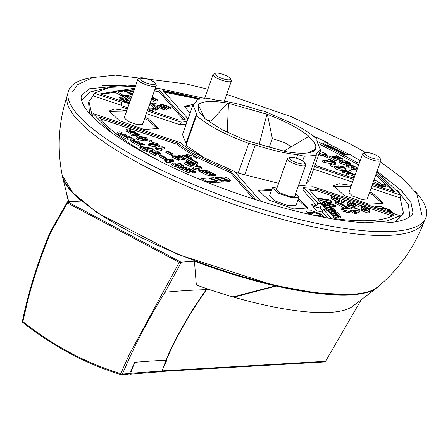 <?xml version="1.0" encoding="UTF-8"?>
<svg xmlns="http://www.w3.org/2000/svg" width="448" height="448" viewBox="0 0 448 448"><rect width="100%" height="100%" fill="white"/><g stroke="black" fill="none" stroke-linecap="round" stroke-linejoin="round"><path stroke-width="0.67" d="M155.215 83.317L156.106 85.025A9.727 2.453 -160.5 0 1 156.212 85.742A9.727 2.453 -160.5 0 1 150.875 86.111A9.727 2.453 -160.5 0 1 141.669 82.83A9.727 2.453 -160.5 0 1 137.878 79.246A9.727 2.453 -160.5 0 1 138.404 78.758L140.174 77.986A8.266 2.083 -160.5 0 1 152.079 80.875A8.266 2.083 -160.5 0 1 155.215 83.317A8.266 2.083 -160.5 0 1 151.676 84.398A8.266 2.083 -160.5 0 1 142.946 81.452A8.266 2.083 -160.5 0 1 140.174 77.986M304.696 162.73L305.586 164.438A9.727 2.453 -160.5 0 1 305.687 165.155A9.727 2.453 -160.5 0 1 300.35 165.525A9.727 2.453 -160.5 0 1 291.15 162.243A9.727 2.453 -160.5 0 1 287.353 158.659A9.727 2.453 -160.5 0 1 287.885 158.172L289.649 157.399A8.266 2.083 -160.5 0 1 301.56 160.289A8.266 2.083 -160.5 0 1 304.696 162.73A8.266 2.083 -160.5 0 1 301.157 163.811A8.266 2.083 -160.5 0 1 292.426 160.866A8.266 2.083 -160.5 0 1 289.649 157.399M379.893 158.021L380.783 159.729A9.727 2.453 -160.5 0 1 380.89 160.446A9.727 2.453 -160.5 0 1 375.553 160.815A9.727 2.453 -160.5 0 1 366.346 157.534A9.727 2.453 -160.5 0 1 362.55 153.95A9.727 2.453 -160.5 0 1 363.082 153.462L364.851 152.69A8.266 2.083 -160.5 0 1 376.757 155.579A8.266 2.083 -160.5 0 1 379.893 158.021A8.266 2.083 -160.5 0 1 376.354 159.102A8.266 2.083 -160.5 0 1 367.623 156.15A8.266 2.083 -160.5 0 1 364.851 152.69M230.418 78.602L231.302 80.315A9.727 2.453 -160.5 0 1 231.409 81.026A9.727 2.453 -160.5 0 1 226.072 81.396A9.727 2.453 -160.5 0 1 216.871 78.12A9.727 2.453 -160.5 0 1 213.074 74.536A9.727 2.453 -160.5 0 1 213.601 74.049L215.37 73.276A8.266 2.083 -160.5 0 1 227.276 76.166A8.266 2.083 -160.5 0 1 230.418 78.602A8.266 2.083 -160.5 0 1 226.873 79.688A8.266 2.083 -160.5 0 1 218.148 76.737A8.266 2.083 -160.5 0 1 215.37 73.276M415.022 191.246A189.599 47.796 -160.5 0 1 425.6 218.299L423.825 222.163A189.218 47.701 -160.5 0 1 141.366 164.539A189.218 47.701 -160.5 0 1 67.194 95.872L68.247 91.756A189.599 47.796 -160.5 0 1 93.492 77.386M425.6 218.299A189.599 47.796 -160.5 0 1 142.57 160.563A189.599 47.796 -160.5 0 1 68.247 91.756M402.724 191.94A184.778 46.581 19.5 0 0 382.015 175.745M347.082 154.84A184.778 46.581 19.5 0 0 346.83 154.706A184.778 46.581 19.5 0 0 326.99 144.704M81.62 100.324L90.154 91.986L108.102 87.668M163.632 91.224L199.965 98.834M326.945 144.816L346.444 154.879M196.409 101.539L197.193 99.31L209.132 98.566L215.695 100.078C228.043 101.304 242.189 104.563 258.132 109.855L264.695 111.367L295.652 124.947C304.903 129.875 312.004 134.607 316.954 139.132L316.87 141.058L320.421 149.946L316.31 153.53L316.226 155.462L304.287 156.206L302.624 160.899M260.865 201.348L234.338 171.304L202.815 157.22C193.194 152.079 185.679 147.196 180.27 142.576L93.19 113.624L112.207 133.112M324.71 217.426L320.88 214.015L311.679 210.734L306.342 211.103L309.422 214.29M323.159 217.134L321.138 215.746M271.897 189.196L258.574 190.406L268.822 200.077L293.67 208.93L308.078 207.934L298.486 198.61M307.703 208.55L298.01 199.942M351.411 185.416L339.276 183.702L333.777 185.69L344.025 195.367L368.866 204.221L383.275 203.218L373.027 193.547L369.746 191.906M382.9 203.834L372.557 194.88L369.275 193.239M126.734 110.712L114.598 108.998L109.099 110.986L119.347 120.663L144.189 129.517L158.598 128.52L148.35 118.843L145.068 117.202M158.222 129.136L147.879 120.176L144.598 118.535M393.361 213.427L389.637 209.709L380.43 206.427L375.099 206.797L375.133 207.368M392.129 213.018L391.238 212.302M158.334 160.384L157.696 160.048C127.266 143.511 107.727 129.119 99.086 116.878L177.554 142.968C183.204 147.566 190.73 152.37 200.127 157.388L230.871 171.298L230.401 172.626L253.798 199.119M100.604 118.871L177.083 144.301C182.862 148.977 190.389 153.787 199.657 158.721L230.401 172.626M367.237 198.985L362.012 199.427L352.682 196.123L348.902 192.5M351.54 175.207L350.924 174.882L348.242 175.05L348.712 173.718L347.105 173.264L346.842 172.726L350.202 172.514L355.174 174.787M348.242 175.05L346.634 174.597L346.371 174.059M354.704 176.12L351.775 175.745L351.518 175.207L353.528 175.084L353.265 174.541L351.4 173.55L350.924 174.882M354.234 177.447L351.305 177.078L351.042 176.54M346.808 163.733L341.186 162.142L339.528 160.58L343.627 160.048L350.902 163.206L346.808 163.733L346.338 165.066L340.715 163.475L339.058 161.907L339.528 160.58M333.043 165.189L330.753 164.377L333.043 165.189L332.573 166.522L330.753 166.158L330.288 165.687M337.641 167.44L338.061 165.777L339.718 167.345L341.348 168.078L340.116 168.151L337.047 166.718M336.986 166.818L336.571 166.27L334.774 165.878C335.49 167.485 337.893 168.571 341.981 169.148L346.08 168.616L344.422 167.054L338.061 165.782M346.08 168.622L345.61 169.949L344.87 170.268L341.51 170.475C337.417 169.904 335.02 168.812 334.303 167.205M320.314 149.856L320.578 150.399L320.191 151.486M320.348 151.547L320.79 150.304L320.258 150.416M337.288 157.511L337.607 156.615L336.347 156.184L336.431 155.669L342.496 158.738L339.478 158.743L333.295 157.153L336.935 159.281L336.459 160.614M356.955 169.758L356.339 169.798L356.726 170.397M356.255 171.73L355.869 171.125M351.691 167.311L351.081 166.986L351.551 165.659L348.869 165.827L347.262 165.374L346.998 164.83L350.353 164.623L351.96 165.077L357.56 168.05M351.081 166.986L348.393 167.154L346.791 166.701L346.528 166.163M356.362 169.792L355.751 169.467L353.069 169.635L353.539 168.308L351.932 167.854L351.669 167.317L354.357 167.143L351.551 165.659M353.069 169.635L351.462 169.182L351.198 168.644M344.977 171.735L343.37 171.282L343.106 170.738L346.466 170.531L348.331 171.522L344.977 171.735L344.506 173.062L342.899 172.609L342.636 172.071M328.048 159.555L329.269 159.398L330.876 159.858L335.546 162.338L335.81 162.876L323.394 160.664L322.918 160.216L323.529 160.16L333.267 161.924L330.467 160.434L330.137 161.358M335.334 164.203L336.017 162.786L335.546 164.114L334.107 164.226L324.128 162.417L322.454 161.538M349.714 172.547L348.477 171.763M349.412 170.901L348.936 170.453L350.756 170.817L351.226 171.265L349.412 170.901M204.327 118.283L221.799 129.573L246.025 140.437L285.606 151.637C301.851 154.33 311.836 153.709 315.571 149.761L314.933 149.419C317.178 146.345 315.078 142.044 308.633 136.517L309.098 136.489C299.69 128.822 285.79 121.436 267.394 114.335L227.819 103.135C211.574 100.436 201.583 101.063 197.848 105.011L198.486 105.353L198.318 110.768L204.786 118.255L204.327 118.283M308.577 213.774L308.812 213.108L308.342 212.66L311.965 213.982L314.171 212.503L317.397 213.679L318.741 213.595L320.342 214.049L320.606 214.586L319.267 214.67L320.712 215.438L320.69 215.964L313.953 215.04L314.681 215.426M320.522 215.337L320.818 214.497L320.37 215.258M296.173 205.139L288.596 205.778L275.066 200.984L269.584 195.731M295.708 193.334L298.973 197.221L291.239 197.758L277.894 193.004L272.39 187.807L277.374 186.844M142.559 124.281L137.334 124.723L128.005 121.419L124.225 117.796M123.782 101.774L124.219 100.548L124.981 101.522L126.79 101.802L126.487 101.186L129.69 101.024L129.22 102.351M122.102 97.11L122.287 96.594L124.096 96.869L124.858 97.849L129.69 101.024M124.219 100.548L121.514 99.389L119.381 97.373L122.584 97.205L122.276 96.505L122.063 97.104M121.974 101.175L118.91 98.7L119.381 97.373M154 102.99L156.29 103.802L154 102.99L153.535 104.3M153.278 109.004L152.813 110.314L150.192 110.555M148.047 108.797L149.716 109.284L153.283 108.982M152.6 110.404L153.07 109.077L152.807 108.534L151.206 108.08L148.926 108.226L148.478 107.576M155.971 108.814L153.681 108.002L155.971 108.814L155.501 110.146L153.681 109.782L153.216 109.312M149.918 102.614L153.026 103.908L158.273 108.444L157.937 109.973M158.273 108.444L156.234 108.074L151.116 103.65L150.646 104.978L149.845 105.028M157.802 109.771L155.764 109.402L156.234 108.074M135.526 135.906L136.002 134.574L134.394 134.12L134.131 133.582L137.486 133.37L139.356 134.366L138.886 135.694L135.526 135.906L133.924 135.453L133.661 134.915M198.968 170.195L194.701 169.534L193.161 168.918L192.898 168.381M198.761 168.93L199.433 168.885L198.957 168.437L197.249 167.916L201.953 167.619L201.69 167.082L200.082 166.628L193.368 167.048L193.631 167.586L195.171 168.207L198.761 168.93L198.29 170.262M201.477 168.952L202.16 167.53L201.69 168.862L199.36 169.081M154.98 153.412L155.568 152.51L155.383 151.816M155.226 153.485L155.624 152.174L158.116 152.354L158.771 153.104M166.846 158.189L165.502 158.273L165.032 159.6L166.376 159.516L166.846 158.189L161.241 155.21L159.897 155.294L157.646 153.686L155.574 153.014M152.029 152.034L155.893 153.765L155.809 154.28L149.738 151.206L153.143 151.306C153.502 150.27 155.607 150.595 159.46 152.27L161.118 153.838L160.647 155.17M155.898 155.529L156.369 154.213M155.422 155.098L155.338 155.607L149.268 152.538L149.738 151.206M155.893 153.765L155.338 155.607M197.35 164.119L195.524 163.772L182.448 156.822L182.941 154.969L187.695 155.618L186.687 154.874L187.354 154.599L196.616 157.102L196.879 157.64L191.878 157.954L188.989 156.582L188.591 157.707M196.409 158.967L197.092 157.55L196.409 158.967L191.408 159.281M177.397 165.323L178.046 164.091C178.623 163.402 179.676 163.699 181.216 164.987L181.67 165.469L183.467 165.861C180.953 163.296 178.315 162.417 175.566 163.218L175.521 162.91L175.426 163.178M183.075 167.059L181.199 166.796L180.723 166.348L181.188 165.032M177.71 164.444L174.451 163.946L178.786 166.124L178.231 166.191L173.824 164.685L172.161 163.117L175.566 163.218M178.321 167.44L173.354 166.018L171.69 164.45L172.161 163.117M151.715 140.728L151.239 142.055L149.425 141.691L148.949 141.243L149.419 139.916L151.71 140.728L149.419 139.916M178.976 160.166L179.441 158.85M178.5 159.734L178.416 160.244L172.346 157.175L172.816 155.842L175.834 155.837L182.022 157.433L178.382 155.299L180.202 155.663L185.349 158.598M185.338 158.609L184.873 159.925L184.234 160.042L184.705 158.71L175.106 156.654L178.97 158.402L178.886 158.917L172.816 155.842M178.97 158.402L178.416 160.244M215.18 175.98L212.38 175.454C211.17 176.31 208.443 175.778 204.193 173.852L202.418 172.631L200.586 172.116L201.057 170.783L202.888 171.304L204.663 172.519C208.897 174.446 211.63 174.978 212.85 174.121L212.839 174.16M191.122 166.617L191.587 165.301M190.641 166.186L190.557 166.695L184.492 163.626L184.962 162.294L187.981 162.294L194.169 163.884L190.523 161.756L192.343 162.12L197.49 165.049L197.019 166.376L196.381 166.494L191.576 165.334M196.381 166.494L196.851 165.166L187.253 163.106L191.117 164.853L191.033 165.368L184.962 162.294M191.117 164.853L190.557 166.695M133.526 134.652L131.236 133.84L133.526 134.652L133.056 135.985L131.236 135.621L130.771 135.15M161.599 150.343L157.326 149.682L155.792 149.061L155.529 148.523M161.392 149.078L162.064 149.033L161.588 148.585L159.88 148.058L164.578 147.767L164.315 147.23L162.714 146.776L155.999 147.196L156.262 147.734L157.802 148.35L161.392 149.078L160.916 150.405M164.108 149.094L164.791 147.678L164.321 149.005L161.991 149.229M189.084 160.58L186.794 159.768L189.084 160.58L188.614 161.913L186.794 161.549L186.329 161.078M152.477 143.254L152.746 142.498L157.31 143.506L157.786 143.954M180.779 169.215L181.25 167.888L183.081 168.403L184.856 169.624C189.09 171.545 191.822 172.077 193.043 171.22L192.573 172.553C191.363 173.41 188.636 172.878 184.386 170.951L179.446 168.431L179.922 167.098L182.711 167.642C185.186 166.846 188.507 167.787 192.674 170.458L195.838 171.763L194.874 171.741L194.404 173.068L192.573 172.553L193.021 171.293M144.855 150.881L145.326 149.548L146.933 150.002L148.154 149.85L147.683 151.178L146.462 151.334L144.855 150.881L140.185 148.394L139.922 147.857M147.47 151.267L147.941 149.94L147.678 149.402L145.734 148.966L142.934 147.476L153.283 149.184L152.813 150.517L148.159 149.839M147.762 139.115L147.291 140.448L146.546 140.762L147.022 139.434L147.756 139.115L146.098 137.547L139.742 136.276L141.4 137.844L143.03 138.572L141.792 138.65L139.384 137.967L138.729 137.217M138.673 137.295L136.455 136.371L138.04 138.051L143.662 139.642L147.022 139.434M146.546 140.762L143.192 140.974L137.57 139.384L135.985 137.704M139.322 137.934L139.272 137.592M342.037 202.67L341.561 202.244L342.031 200.917L344.333 201.678L343.991 202.647L344.316 201.723M331.509 202.67L331.75 201.018L327.012 199.041L325.651 198.884L327.191 199.769L318.825 198.044L318.349 199.371L319.878 200.211L320.348 198.878L318.825 198.044M338.481 215.841L333.838 215.051L335.367 215.891L338.621 216.642L340.922 216.569L337.697 212.654L336.23 211.971L330.036 210.745L329.566 212.078L331.094 212.912L331.565 211.585L330.036 210.745M340.922 216.569L340.446 217.896L338.15 217.974L334.891 217.224L333.374 216.362M333.771 215.247L332.993 215.068L333.463 213.735L331.94 212.901L337.047 213.875L335.905 212.587L331.565 211.585M332.993 215.068L331.475 214.211M359.352 205.078L357.062 204.266L359.352 205.078L358.882 206.41L357.067 206.046L356.597 205.576M345.156 208.499L335.675 203.465L336.146 202.132L335.67 201.684L337.49 202.048L350.51 208.964L352.716 207.486L355.936 208.662L358.887 209.031L358.91 210.241M359.061 210.325L359.363 209.479L357.806 209.653L359.251 210.426L358.758 212.274L356.037 211.904M367.153 210.56L367.304 210.123L367.282 210.605L361.519 208.986L362.656 209.714L369.572 211.691L369.639 210.095L369.163 209.67L363.905 207.861L363.933 207.346M363.922 207.385L369.359 208.734L367.998 207.81C364.594 206.276 362.466 205.878 361.626 206.618L361.206 207.794M344.271 202.978L341.981 202.166L344.271 202.978L343.801 204.31L341.981 203.946L341.516 203.476M323.243 202.294L323.523 201.499L324.475 202.574L322.622 202.345L325.842 203.941L327.41 203.935L335.009 205.688L335.714 205.509L335.311 206.976M324.766 204.764L322.162 203.661M327.365 205.128L327.6 204.154M333.161 209.81L328.513 209.026L330.042 209.86L333.301 210.61L335.597 210.538L332.377 206.623L330.91 205.946L325.483 204.691L324.716 204.719L324.251 206.03M329.857 211.254L328.054 210.336M330.249 207.508L330.585 206.556L326.239 205.554L324.716 204.719M326.547 207.066L324.24 206.046M328.446 209.216L327.673 209.037L328.143 207.71L326.614 206.87L331.727 207.844L330.585 206.556M327.673 209.037L326.15 208.18M353.343 205.974L353.5 205.537L353.478 206.013L347.715 204.4L348.846 205.122L355.768 207.099L355.835 205.503L355.359 205.078L350.101 203.274L350.123 202.759M350.118 202.793L355.555 204.148L354.194 203.218C350.784 201.684 348.662 201.286 347.816 202.031L347.402 203.202M334.645 200.267L332.674 199.438L331.234 198.167L331.75 195.877L334.051 196.644L334.006 197.596L335.143 198.302L337.445 199.063L337.506 197.764L337.086 198.946L337.501 197.786L339.802 198.554L339.254 201.505L338.094 201.415L334.645 200.267L335.115 198.94L333.144 198.106L331.705 196.834L331.755 195.854L331.296 197.159M342.53 162.058L342.138 161.252L345.492 161.045C347.726 161.459 348.662 161.952 348.298 162.534L344.938 162.742L342.53 162.058M341.818 161.386L342.138 161.252L341.981 161.694M343.078 167.138L343.79 167.81L341.062 167.261L340.351 166.589L343.078 167.138M276.836 188.356L275.828 189.022L279.91 192.875L289.8 196.403L295.54 196.006L295.17 194.846M122.976 98.006L123.827 99.747L121.671 98.179L122.976 98.006L122.573 99.142M206.007 172.435L205.268 171.976L210.47 173.449L206.007 172.435M186.2 169.54L185.461 169.075L190.663 170.548L186.2 169.54M144.754 137.631L145.471 138.303L142.744 137.76L142.033 137.088L144.754 137.631M200.116 98.818A184.778 46.581 19.5 0 0 163.184 90.72M128.901 86.111A184.778 46.581 19.5 0 0 102.603 85.663M397.186 190.03L408.425 204.686L409.814 216.546M371.039 188.255L400.126 197.926L403.407 212.778L402.937 214.11L395.254 221.855M89.589 113.618L88.558 102.575M312.749 135.626L327.684 142.738L322.465 143.063L344.882 154.98L350.106 154.65L360.119 160.591M326.76 145.348L327.684 142.738M376.858 171.814L401.066 195.261L400.126 197.926M403.407 212.778L399.207 218.344L400.154 215.684L386.714 221.11L365.4 222.774M88.497 102.76L88.967 101.433L92.249 116.284L93.19 113.624M88.967 101.433L93.162 95.861L121.218 105.19L122.063 101.349L129.209 103.729M135.374 86.302L109.833 87.354L94.108 93.201L93.162 95.861M155.417 88.11L161.644 88.973L188.031 118.854M164.506 92.215L198.475 99.058M316.926 141.12L358.154 163.022L359.363 162.949M376.208 173.662L395.175 192.007L372.389 184.436M353.931 178.293L316.708 165.917L315.19 164.718M314.563 166.499L353.522 179.452M371.98 185.59L401.066 195.261M306.494 182.946L309.898 179.665L320.426 149.946M298.312 185.982L305.704 185.181L316.226 155.462M234.853 171.886L238.207 173.124L278.628 183.294M186.026 143.433L196.549 113.714L192.998 104.826L182.47 134.54L186.026 143.433L185.942 145.359L206.018 158.889M400.154 215.684L313.074 186.732L303.828 187.314L317.727 203.056L321.574 203.941L327.236 210.353L323.389 209.468L322.398 212.072L327.594 217.958M322.398 212.072L316.736 210.767L311.17 204.467L316.837 205.772L317.727 203.056M303.828 187.314L302.887 189.974L316.837 205.772M313.622 169.165L352.576 182.118M146.362 113.551L180.242 124.813L186.11 124.27M121.218 105.19L121.139 106.854L127.366 108.926M193.155 104.44L184.296 106.277L190.008 113.271M94.108 93.201L122.013 102.48M147.302 110.891L181.182 122.153L187.051 121.61M129.254 103.594L100.111 93.906L134.725 88.144M154.829 89.645L159.264 90.199L185.209 119.577L178.584 119.991L147.717 109.732M230.871 171.298L256.088 199.853M323.389 209.468L331.498 218.646M394.145 214.984C383.729 221.161 364.017 222.398 334.992 218.691L309.053 189.308L315.678 188.894L394.145 214.984M393.182 191.346L375.738 174.989M358.154 163.022L357.683 164.354L358.893 164.276M319.015 143.814L357.683 164.354M296.481 158.211L297.724 154.694C285.376 153.468 271.23 150.209 255.287 144.917L244.765 174.636M238.207 173.124L248.73 143.405C224.89 134.551 207.469 125.3 196.465 115.64L185.942 145.359M192.998 104.826L197.109 101.242L197.193 99.31M180.242 124.813L181.182 122.153M313.846 212.722L306.494 211.91M192.662 105.767L184.201 106.988M271.426 190.529L258.479 191.117M350.941 186.743L333.682 186.407M126.263 112.039L109.004 111.703M383.298 208.628L375.558 207.508M127.775 107.772L121.201 105.588M159.264 90.199L158.794 91.526L183.59 119.61M158.794 91.526L154.353 90.978M134.254 89.477L101.293 94.298M177.083 144.301L177.554 142.968M322.778 211.081L320.029 207.967L312.788 206.298M321.574 203.941L320.029 207.967M315.678 188.894L315.207 190.226L331.89 195.77M333.922 196.448L337.641 197.686M339.674 198.358L342.244 199.214M344.277 199.886L349.754 201.712M354.021 203.129L357.196 204.187M359.229 204.859L363.558 206.298M367.83 207.721L392.493 215.919M310.195 190.607L315.207 190.226M346.746 165.038L346.338 165.066M350.907 163.206L350.386 164.623M377.177 184.66L379.26 185.562L386.182 185.052L385.504 186.469L379.63 186.838M377.149 184.75L372.893 183.014M319.917 151.374L325.78 153.765L326.402 154.47L325.366 154.538L327.706 155.977L327.236 157.31L325.416 156.946L323.551 155.949L320.628 155.389L318.942 154.14M342.496 158.743L341.981 160.154M340.01 160.289L336.851 159.522M336.465 160.597L334.645 160.25L329.974 157.769L329.711 157.231M346.59 172.934L344.506 173.062M327.572 160.894L328.042 159.572M196.465 115.64L196.549 113.714M255.287 144.917L248.73 143.405M304.287 156.206L297.724 154.694M129.22 102.357L126.538 102.62M156.29 103.802L155.82 105.134L154.05 104.793M121.19 95.558L115.209 92.383L115.679 91.05L121.66 94.231L121.19 95.558L123.654 95.407M121.66 94.231L130.956 93.649L130.486 94.976L127.406 95.172M157.735 106.753L158.211 105.426L157.735 104.978L159.55 105.342L164.696 108.27L164.231 109.598L162.411 109.234L157.27 106.282M132.345 94.864L130.665 94.478M170.274 109.206L167.328 108.259M164.276 106.254L164.517 105.582L163.173 105.666L167.384 108.102L166.914 109.43L164.522 108.763M156.923 101.164L153.972 100.218M151.654 98.599L154.028 100.061L153.558 101.388L150.948 100.604M149.576 105.784L149.078 105.879M154.039 107.918L150.646 104.978M127.282 97.037L126.823 98.347L126.347 98.426M130.581 99.848L127.893 97.524L127.092 97.574M136.002 134.574L139.569 134.277L138.886 135.694M214.838 178.13L215.012 177.632L219.044 177.38L227.5 180.398L227.03 181.731L223.003 181.983L221.838 181.563M182.448 156.822L182.47 156.302M130.76 135.173L131.23 133.84L127.383 131.975L125.961 130.631L126.431 129.304L129.08 128.906L130.95 129.898L130.452 131.23M135.402 133.504L135.828 132.289L133.75 131.387L131.062 131.555L129.198 130.564L128.934 130.026L131.158 129.808L130.474 131.23M133.879 133.79L132.272 133.89M180.779 166.191L177.996 164.926M222.13 180.734L213.668 177.716L209.642 177.968L218.103 180.986L222.13 180.734L221.659 182.067L217.633 182.319L216.462 181.905M184.234 160.042L179.43 158.883M135.167 139.586L134.467 140.986M139.849 142.044L139.138 143.466M140.476 146.16L140.946 144.827L144.519 144.525L143.836 145.947L140.476 146.16L138.874 145.706L131.398 141.736L129.982 140.375M200.586 172.116L199.265 171.31M220.209 177.794L220.382 177.296L228.844 180.314L230.39 180.219L229.919 181.546L228.374 181.647L227.209 181.227M172.637 155.221L171.293 155.305L165.687 152.326L166.158 150.998L167.502 150.914L173.107 153.888L172.637 155.221M170.75 162.826L166.482 162.17L164.942 161.549L164.679 161.011M165.34 161.762L165.81 160.429L165.15 159.678L171.864 159.258L173.947 160.16L173.477 161.493L171.147 161.717M157.506 147.101L150.366 145.942L148.781 145.342L148.518 144.805M122.091 132.636L121.391 134.036M119.661 132.922L122.002 134.361L124.69 134.193L126.767 135.094L126.062 136.522M130.754 138.998L127.4 139.21L125.793 138.757L118.317 134.786L116.9 133.426M165.032 159.6L159.426 156.626L159.897 155.294L165.502 158.273M201.303 179.962L201.012 179.81L201.482 178.478L207.463 181.653L207.211 182.358M207.463 181.653L216.759 181.07L216.289 182.403L208.538 182.89M195.373 173.079L194.404 173.068M341.561 202.244L341.65 200.603M331.442 202.53L330.736 202.709L319.878 200.211M331.867 213.091L331.094 212.912M359.251 210.426L359.229 210.946L352.498 210.022L356.647 212.425L356.177 213.758L354.357 213.394L350.683 211.439L348.477 212.923L345.251 211.742L343.907 211.826L342.037 210.834M342.126 210.084L341.958 209.457M335.675 203.465L335.205 202.994M358.781 211.753L358.758 212.274M361.502 209.042L361.166 207.866M361.519 208.986L361.049 210.319L362.18 211.042L367.937 212.957L369.096 213.041L369.572 211.691M335.244 206.836L332.209 206.483M347.698 204.45L347.362 203.28M352.302 207.76L347.245 205.727L347.715 204.4M346.158 174.149L346.842 172.726M348.712 173.718L351.4 173.55M350.834 176.63L351.518 175.207M373.856 180.298L376.869 180.908L381.461 184.313L384.104 184.15L385.974 185.142L385.504 186.469M373.363 181.681L380.033 184.402L377.39 184.57M334.23 167.322L334.774 165.878M319.413 152.807L321.098 154.056L320.628 155.389M323.551 155.949L324.022 154.622L321.098 154.056M324.022 154.622L325.892 155.613L325.416 156.946M327.706 155.977L325.892 155.613M326.368 155.07L326.614 154.381L326.217 154.991M337.607 156.615L340.206 157.931L338.912 157.931L331.257 155.96L329.969 155.988M330.182 155.898L330.445 156.436L335.115 158.917L336.935 159.281M336.347 156.184L336.431 155.669M346.315 166.253L346.998 164.83M350.986 168.734L351.669 167.317M353.539 168.308L356.222 168.14L355.751 169.467M357.319 168.722L356.222 168.14M348.113 172.648L348.544 171.433L347.928 172.659M342.423 172.161L343.106 170.738M328.261 159.466L330.467 160.434M227.254 132.35L228.458 103.477M266.935 114.363L259.05 144.777M291.217 146.826L285.342 142.94L272.356 138.55L267.394 114.335M283.937 151.11L308.633 136.517M314.933 149.419L308.034 152.925M205.111 118.933L204.786 118.255M198.486 105.353L204.663 118.149M227.819 103.135L210.857 121.15L205.957 119.599M308.812 213.108L312.178 214.894M320.712 215.438L320.46 216.608M387.442 211.456L387.811 210.414L386.646 211.193M379.064 208.958L379.086 208.432L385.823 209.356L383.538 207.95L385.353 208.309L390.958 211.288L391.434 211.736L389.62 211.372L387.811 210.414M129.035 90.703L129.209 90.205L133.991 90.222M129.209 90.205L133.459 91.722M130.956 93.649L122.494 90.625L115.679 91.05M158.211 105.426L162.882 107.906L162.411 109.234M164.696 108.27L162.882 107.906M133.28 92.221L127.87 90.289L123.838 90.541L123.665 91.045M123.838 90.541L132.3 93.565L131.83 94.892M132.3 93.565L132.815 93.531M167.384 108.102L165.564 107.738L160.894 105.252L160.63 104.714L162.646 104.591L167.462 105.952L170.268 107.442L170.738 107.89L168.924 107.526L168.454 108.858M160.126 105.644L160.63 104.714M164.517 105.582L168.924 107.526M151.984 97.681L155.568 99.484L157.388 99.848L152.186 97.098M154.028 100.061L151.418 99.271M149.548 104.546L150.046 104.474L149.71 104.104M149.839 103.729L151.116 103.65M123.217 96.527L123.81 95.374L125.474 96.656L127.294 97.02L126.347 96.32L128.363 96.197L127.893 97.524M131.051 98.521L128.363 96.197M123.81 95.374L127.165 95.161L129.926 96.23L131.426 97.451M133.448 135.005L134.131 133.582M192.685 168.47L193.368 167.048M215.012 177.632L223.474 180.65L223.003 181.983M223.474 180.65L227.5 180.398M158.822 153.037L161.045 153.95L160.586 155.249M153.143 151.306L153.098 150.998L153.003 151.267M152.029 152.018L154.112 152.27L153.81 153.132M155.288 152.533L154.112 152.27M186.486 155.456L186.497 154.599L186.206 155.417M188.989 156.582L185.595 156.117L197.338 162.355L197.814 162.803L195.994 162.439L182.918 155.49L182.941 154.969M127.383 131.975L127.854 130.648L126.431 129.304M127.854 130.648L130.654 132.138L130.183 133.465M135.218 133.515L135.621 132.378L132.261 132.591L130.654 132.138M177.649 165.396L177.806 163.733M183.07 167.082L183.54 165.749L182.997 167.194M209.642 177.968L209.462 178.466M218.103 180.986L217.633 182.319M184.705 158.71L185.136 158.687L184.66 160.014M139.843 142.044L137.766 141.142L135.083 141.31L133.213 140.319L132.95 139.782L135.178 139.563M134.49 140.986L134.966 139.653L133.095 138.662L130.446 139.059L131.869 140.403L139.345 144.374L138.874 145.706M140.946 144.827L139.345 144.374M139.166 143.466L139.636 142.139L136.948 142.307L139.754 143.791L142.436 143.623L144.306 144.62L143.836 145.947M212.85 174.121L215.645 174.664L212.481 173.359C208.314 170.688 204.994 169.747 202.518 170.542L199.73 169.999L201.057 170.783M202.888 171.304L202.418 172.631M220.382 177.296L224.414 177.044L228.642 178.55L230.39 180.219M228.844 180.314L228.374 181.647M173.107 153.888L171.763 153.972L171.293 155.305M171.763 153.972L166.158 150.998M196.851 165.166L197.277 165.138L196.806 166.471M155.316 148.613L155.999 147.196M165.81 160.429L170.542 161.56L171.22 161.521L169.036 160.546L173.734 160.255L173.264 161.582M164.466 161.101L165.15 159.678M152.746 142.481L153.692 143.175L148.994 143.472L149.576 144.183L158.967 145.897L159.499 145.863L159.236 145.326L156.901 144.088L157.573 144.043L157.455 144.379M148.31 144.894L148.994 143.472M159.281 146.989L159.712 145.774L159.096 147M119.767 133.129L122.097 132.614M121.414 134.036L121.884 132.709L120.014 131.712L117.365 132.11L118.787 133.454L126.263 137.424L125.793 138.757M127.4 139.21L127.87 137.878L126.263 137.424M127.87 137.878L131.225 137.67L130.816 138.824M126.084 136.517L126.554 135.19L123.872 135.358L126.672 136.847L129.36 136.679L131.438 137.581L131.006 138.796M216.759 181.07L208.298 178.052L201.482 178.478M193.043 171.22L194.874 171.741M181.25 167.888L179.922 167.098M183.081 168.403L182.61 169.736M145.326 149.548L140.655 147.067L140.392 146.53L141.226 146.474L151.603 148.316L153.283 149.184M139.709 147.946L140.392 146.53M135.912 137.816L136.455 136.371M342.031 200.917L342.104 199.293L341.634 200.626M344.333 201.678L344.4 200.082L342.104 199.321L341.628 200.648M331.912 201.202L331.206 201.382L320.348 198.878M333.463 213.735L337.809 214.738L338.621 215.768M335.569 213.534L335.905 212.587M337.809 214.738L337.473 215.69M350.683 211.439L351.154 210.106L348.947 211.59L345.722 210.414L344.378 210.498L342.513 209.502L343.851 209.418L342.406 208.65L342.429 208.13L349.166 209.048L336.146 202.132M351.154 210.106L354.827 212.061L354.357 213.394M356.647 212.425L354.827 212.061M341.936 209.983L342.429 208.13M345.251 211.742L345.722 210.414M369.18 209.675L369.359 208.734M367.304 210.123L365.579 209.552L361.603 207.099L361.626 206.618L361.15 207.95M324.806 204.646L325.237 203.437M323.137 202.272L323.467 201.342L325.091 201.516L335.714 205.509M328.143 207.71L332.483 208.706L333.301 209.742M332.483 208.706L332.147 209.658M355.37 205.089L355.555 204.148M353.5 205.537L351.775 204.966L347.799 202.507L347.816 202.031L347.346 203.358M335.115 198.94L338.565 200.088L338.094 201.415M339.73 200.15L338.565 200.088M348.617 162.394L348.298 162.534M272.356 138.55L269.013 147.706M211.053 123.245L210.857 121.15M126.101 100.391L125.244 98.644L127.406 100.212L126.101 100.391M210.101 172.687L204.898 171.214L210.101 172.687M153.541 144.295L155.557 144.172L156.789 144.822L153.541 144.295M190.294 169.786L185.091 168.314L190.294 169.786M326.648 203.073L326.144 202.507L329.918 203.829L326.648 203.073M346.466 162.646L343.493 162.467M155.557 144.172L155.406 144.598M129.836 373.038A362.942 302.299 -93.6 0 0 130.693 373.296L162.126 370.978L165.967 360.158M130.693 373.296L133.829 364.448M162.126 370.978L160.289 371.734M130.631 373.498L130.234 374.198L160.826 371.745M209.406 289.537A972.524 245.168 19.5 0 0 206.679 289.621C192.024 309.932 179.642 330.971 169.523 352.744L166.146 360.254L165.866 360.102M163.078 368.323L166.841 360.22A981.025 247.313 19.5 0 0 166.146 360.254M361.211 299.768L325.539 361.306L324.447 361.956L161.571 371.476M161.913 370.894L325.539 361.306M206.679 289.621L207.183 288.781M378.437 286.423A168.918 42.582 -160.5 0 1 376.634 288.025A168.918 42.582 -160.5 0 1 276.242 286.065L233.856 297.175L233.178 296.862M276.242 286.065L275.548 285.695M68.97 202.614L65.974 191.358M376.634 288.025L352.677 306.27A152.208 38.371 -160.5 0 1 233.856 297.175M206.875 288.674L206.298 289.632A972.524 245.168 19.5 0 0 164.97 292.247C148.126 319.374 133.946 346.662 122.422 374.108L129.612 373.464L134.803 362.342A981.025 247.313 19.5 0 1 165.794 360.265L169.176 352.755C179.172 331.206 191.542 310.162 206.298 289.632M179.273 262.41L67.441 202.994L51.066 231.711C41.401 254.537 33.572 277.726 27.569 301.274L22.898 321.625C53.452 345.811 86.078 363.149 120.775 373.626L128.946 355.13L163.458 291.424L179.273 262.41L181.395 262.158A972.524 245.168 -160.5 0 1 194.438 261.173L196.33 284.967A152.208 38.371 -160.5 0 0 232.954 296.912L275.458 285.886L274.758 285.516M67.441 202.994L67.687 201.751A972.524 245.168 19.5 0 0 81.301 201.062A168.918 42.582 -160.5 0 1 62.423 176.758L68.74 201.706M181.395 262.158L164.97 292.247M62.423 176.758A168.918 42.582 -160.5 0 1 62.026 174.378M275.458 285.886A168.918 42.582 -160.5 0 1 194.438 261.173M163.458 291.424L164.954 292.242M129.612 373.464L127.865 374.097M23.05 322.515A1.238 0.532 -51.6 0 1 22.842 322.459C53.53 346.713 86.29 364.118 121.134 374.679A1.238 0.666 -73.3 0 0 121.262 374.69A1.238 1.058 -95.3 0 0 122.422 374.108A1.238 0.454 -157.2 0 1 120.775 373.626A1.238 0.666 -73.3 0 0 121.134 374.679L121.134 374.679A1.238 1.238 0 0 0 121.598 374.724L128.391 374.114M22.4 321.244A1.238 1.238 0 0 0 22.842 322.459L22.842 322.459A1.238 0.532 -51.6 0 1 22.898 321.625A1.238 0.325 11.6 0 1 22.4 321.244C28.644 290.914 38.007 260.982 50.495 231.442L67.452 201.807L181.014 262.142M51.066 231.711L50.663 231.526M377.714 287.028C372.4 291.318 363.653 293.826 351.484 294.56L317.122 293.098L273.935 285.326L177.486 254.285L97.25 212.766L72.845 192.735L62.205 175.297A169.232 42.661 19.5 0 0 128.61 231.045A169.232 42.661 19.5 0 0 352.134 294.28A169.232 42.661 19.5 0 0 377.714 287.028C398.989 269.214 414.478 247.302 424.189 221.29M353.382 176.198L352.912 177.531M344.87 170.268L345.341 168.935M348.393 167.154L348.869 165.827M324.128 162.417L324.598 161.09M191.43 159.214L191.878 157.954M177.761 167.518L178.231 166.191M176.534 164.181L176.232 165.043M143.192 140.974L143.662 139.642M334.891 217.224L335.367 215.891M323.68 204.518L324.15 203.185M329.571 211.193L330.042 209.86M325.769 206.886L326.239 205.554M353.063 175.112L353.265 174.541M349.765 164.657L350.162 163.526M378.89 186.598L379.26 185.562M341.51 170.475L341.981 169.148M322.51 156.016L322.98 154.683M329.974 157.769L330.445 156.436M334.645 160.25L335.115 158.917M339.007 160.076L339.478 158.743M329.829 161.302L330.131 160.457M334.107 164.226L334.578 162.893M334.505 164.259L334.975 162.926M389.362 212.1L389.62 211.372M383.774 209.076L384.014 208.398M124.516 101.158L124.247 101.926M147.784 109.754L148.109 108.83M149.363 110.281L149.716 109.284M160.658 105.924L160.894 105.252M165.094 109.066L165.564 107.738M166.118 106.036L165.766 107.044M152.768 97.994L152.41 99.002M155.568 99.484L155.098 100.817M151.743 101.024L152.214 99.697M125.026 97.91L125.474 96.656M124.074 95.911L123.782 96.723M193.631 167.586L193.161 168.918M193.553 169.126L194.023 167.798M194.701 169.534L195.171 168.207M158.771 153.149L158.323 154.403M189.655 158.273L189.991 157.326M195.994 162.439L195.524 163.772M131.841 133.784L132.261 132.591M181.188 165.06L180.746 166.314M184.055 158.626L183.585 159.953M178.573 156.542L178.858 155.747M176.406 156.654L176.114 157.472M131.398 141.736L131.869 140.403M214.682 174.642L214.211 175.969M196.202 165.077L195.731 166.404M190.719 162.999L191.005 162.204M188.546 163.106L188.261 163.923M156.262 147.734L155.792 149.061M156.184 149.274L156.654 147.941M157.326 149.682L157.802 148.35M165.413 160.222L164.942 161.549M166.482 162.17L166.953 160.838M170.072 162.893L170.542 161.56M153.121 143.214L153.222 142.929M148.781 145.342L149.251 144.01M149.106 145.51L149.576 144.183M150.366 145.942L150.836 144.609M158.206 147.056L158.62 145.874M158.57 147.034L158.967 145.897M118.317 134.786L118.787 133.454M146.933 150.002L146.462 151.334M152.202 150.573L152.673 149.24M140.185 148.394L140.655 147.067M330.736 202.709L331.206 201.382M338.15 217.974L338.621 216.642M348.947 211.59L348.477 212.923M343.907 211.826L344.378 210.498M346.696 212.509L347.166 211.182M362.18 211.042L362.656 209.714M367.937 212.957L368.407 211.624M369.102 213.018L369.555 211.736M367.242 208.292L366.923 209.182M361.133 208.426L361.603 207.099M365.422 209.989L365.579 209.552M325.08 204.63L325.427 203.65M334.538 207.015L335.009 205.688M333.077 211.243L333.301 210.61M348.376 206.455L348.846 205.122M354.329 207.81L354.603 207.038M353.433 203.7L353.119 204.596M347.329 203.84L347.799 202.507M351.618 205.397L351.775 204.966M331.234 198.167L331.705 196.834M339.259 201.482L339.713 200.194M345.022 162.372L345.492 161.045M124.208 117.835L137.878 79.246M142.542 124.331L156.212 85.742M377.07 171.22L400.786 189.986L410.995 202.647L412.989 212.677C412.446 214.861 409.987 216.978 405.614 219.022C397.88 222.387 385.263 223.681 367.769 222.908C312.273 220.763 213.982 190.646 149.794 155.954C113.417 136.209 91.291 119.241 83.412 105.056C81.222 100.626 80.612 97.384 81.586 95.323L89.443 88.777L126.7 85.086L135.587 85.702M422.156 215.925L416.685 193.474L401.884 177.794L380.419 161.762M365.568 152.516L349.339 143.455L290.926 116.592L226.677 94.382M349.664 154.678L327.488 143.287M204.624 98.386L161.784 89.13M207.883 89.186L185.343 83.793L115.478 75.13L92.842 77.538L77.521 84.694L72.419 92.075M276.192 190.182L287.353 158.659M294.526 196.672L305.687 165.155M348.886 192.539L362.55 153.95M367.22 199.035L380.89 160.446M204.585 98.51L213.074 74.536M224.269 101.198L231.409 81.026M62.205 175.297C56.885 148.07 58.638 121.296 67.463 94.965M330.277 165.71L330.747 164.377M348.466 171.786L348.936 170.453M269.562 195.793L272.39 187.807M126.795 101.898L126.515 102.682M153.205 109.334L153.675 108.002M198.962 170.218L199.433 168.885M161.588 150.36L162.064 149.033M186.318 161.101L186.788 159.768M157.606 144.458L157.78 143.97M139.737 136.276L139.266 137.609M356.591 205.598L357.062 204.266M341.51 203.498L341.981 202.166M376.746 185.881L377.171 184.671M329.963 155.999L329.498 157.321M335.871 155.736L335.412 157.03M356.121 169.904L355.656 171.214M322.918 160.216L322.448 161.549M350.762 172.581L351.232 171.265M308.067 213.427L308.342 212.66M321.188 215.886L320.902 216.692M296.15 205.206L298.973 197.221M391.434 211.736L391.104 212.677M383.169 208.992L383.538 207.95M157.735 104.978L157.265 106.305M170.738 107.89L170.268 109.222M157.382 99.87L156.918 101.181M149.57 105.801L150.035 104.49M155.383 153.541L155.781 152.421M158.301 154.437L158.771 153.121M181.972 156.374L182.442 155.042M197.814 162.803L197.344 164.136M178.203 164.332L177.806 165.452M178.786 166.124L178.315 167.457M177.996 156.397L178.377 155.316M130.441 139.076L129.976 140.392M215.634 174.686L215.174 175.997M199.254 171.332L199.73 169.999M190.142 162.848L190.523 161.767M171.209 161.538L170.744 162.848M117.359 132.126L116.894 133.442M195.826 171.786L195.367 173.096M325.646 198.901L325.478 199.371M333.833 215.074L333.368 216.384M331.94 212.901L331.47 214.234M359.257 212.201L359.727 210.868M335.67 201.684L335.199 203.017M341.46 209.535L341.93 208.202M341.83 210.924L342.3 209.591M322.616 202.367L322.151 203.678M328.507 209.048L328.048 210.353M335.597 210.538L335.177 211.73M326.614 206.87L326.144 208.202M129.164 373.884L130.194 374.192M68.505 201.718L66.36 192.914"/></g></svg>
